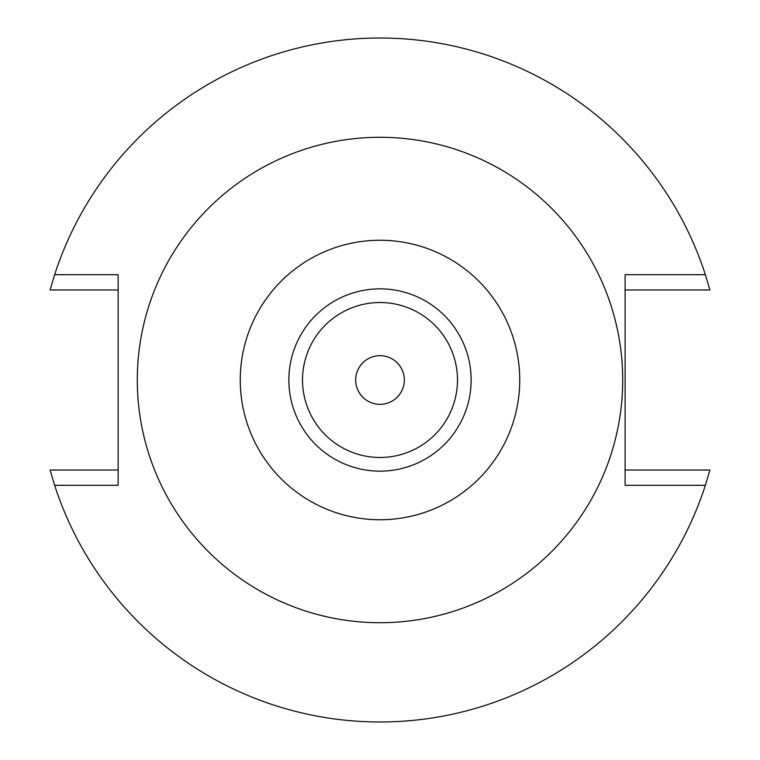 <?xml version="1.0" encoding="UTF-8"?>
<svg xmlns="http://www.w3.org/2000/svg" width="760" height="760" viewBox="0 0 760 760"><rect width="100%" height="100%" fill="white"/><g stroke="black" fill="none" stroke-linecap="round" stroke-linejoin="round"><path stroke-width="1.14" d="M380 519.745A139.745 139.745 0 0 1 240.255 380A139.745 139.745 0 0 1 380 240.255A139.745 139.745 0 0 1 519.745 380A139.745 139.745 0 0 1 380 519.745M380 471.143A91.143 91.143 0 0 0 471.143 380A91.143 91.143 0 0 0 380 288.857A91.143 91.143 0 0 0 288.857 380A91.143 91.143 0 0 0 380 471.143M380 622.706A242.706 242.706 0 0 1 137.294 380A242.706 242.706 0 0 1 380 137.294A242.706 242.706 0 0 1 622.706 380A242.706 242.706 0 0 1 380 622.706M625.109 274.683L625.109 485.317L705.375 485.317A342 342 0 0 1 54.625 485.317L118.142 485.317L118.142 274.683L54.625 274.683A342 342 0 0 1 705.375 274.683L625.109 274.683M705.375 274.683L709.935 289.969L625.109 289.969M54.625 274.683L50.065 289.969L118.142 289.969M118.142 470.031L50.065 470.031L54.625 485.317M705.375 485.317L709.935 470.031L625.109 470.031M380 355.68A24.32 24.32 0 0 0 355.68 380A24.32 24.32 0 0 0 380 404.32A24.32 24.32 0 0 0 404.32 380A24.32 24.32 0 0 0 380 355.68M380 457.482A77.482 77.482 0 0 0 457.482 380A77.482 77.482 0 0 0 380 302.518A77.482 77.482 0 0 0 302.518 380A77.482 77.482 0 0 0 380 457.482"/></g></svg>
